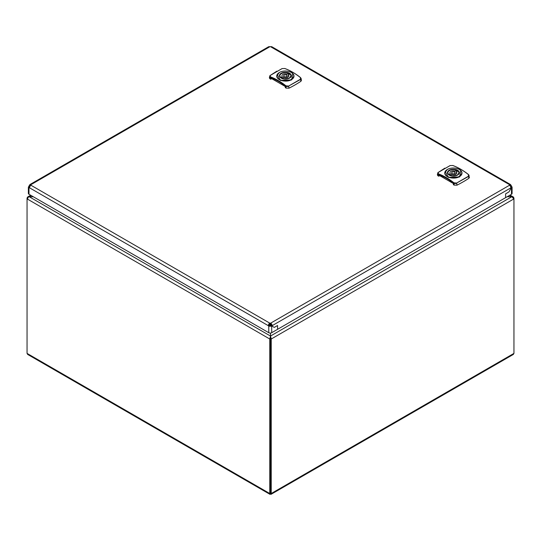 <?xml version="1.0" encoding="UTF-8"?>
<svg xmlns="http://www.w3.org/2000/svg" width="541" height="541" viewBox="0 0 541 541"><rect width="100%" height="100%" fill="white"/><g stroke="black" fill="none" stroke-linecap="round" stroke-linejoin="round"><path stroke-width="0.81" d="M270.5 338.862L270.5 493.094L270.5 338.862A3.456 1.995 -120 0 0 270.486 338.571A3.456 1.995 120 0 0 270.5 338.862L271.23 339.281L271.23 493.52L269.979 494.339L27.692 354.456L27.05 353.388L269.77 493.52L269.77 339.281L270.5 338.862M513.95 353.388L271.23 493.52L270.5 493.094L270.432 493.575L270.5 493.094L271.021 494.339L513.308 354.456L513.95 353.388L513.95 199.156A3.456 1.995 120 0 0 513.936 198.878L511.786 196.735A3.456 1.995 -0 0 0 511.745 196.735L507.188 196.741M270.527 333.04L270.534 336.042A3.456 1.995 180 0 1 270.534 336.062L269.756 338.997L270.486 338.571L271.244 338.997A3.456 1.995 120 0 0 271.23 339.281M27.05 352.543L27.05 198.304A3.456 1.995 -60 0 1 27.064 198.02L27.794 198.439M513.206 198.439L513.936 198.02A3.456 1.995 60 0 1 513.95 198.304L513.95 352.543M33.299 196.755L28.626 196.89L27.064 198.878A3.456 1.995 60 0 0 27.05 199.156L27.05 353.388M27.064 198.878L269.756 338.997A3.456 1.995 60 0 1 269.77 339.281M270.5 493.94L269.77 493.52L270.5 493.094M270.5 337.821L270.5 336.042L511.786 196.735M269.851 323.829L269.587 324.438L270.142 324.668M269.587 324.438L270.872 325.094M270.317 324.857L270.507 326.203L270.683 324.857L270.128 325.094L269.682 323.613M513.936 198.02L513.314 196.958L512.374 196.735L507.16 196.755M33.326 196.775L29.255 196.775A3.456 1.995 -0 0 1 29.214 196.775L27.686 196.958L27.064 198.02M513.936 198.878L271.244 338.997L270.635 336.461M270.683 324.857L270.331 324.093M30.688 185.096A1.724 0.994 0 0 0 30.709 184.954A1.724 0.994 0 0 0 30.688 184.819L30.688 185.664L29.958 186.084L29.221 185.664A1.724 0.994 -60 0 1 29.113 185.881L29.843 186.3L29.113 185.881A1.724 0.994 -60 0 1 28.977 186.084L28.369 187.213L28.977 187.774A1.724 0.994 -120 0 0 29.113 187.72A1.724 0.994 -120 0 0 29.221 187.639L30.688 185.096L269.986 323.254A1.724 0.994 180 0 1 270.473 323.254L270.473 324.1L271.94 325.797A1.724 0.994 -60 0 1 271.825 326.013L274.26 327.413L277.56 325.513L274.26 327.413L271.825 326.013A1.724 0.994 -60 0 1 271.697 326.216L268.769 326.216A1.724 0.994 60 0 1 268.525 325.797C268.295 324.532 268.782 323.687 269.986 323.254L269.986 324.1A1.724 0.994 180 0 1 270.473 324.1L270.405 324.1M270.5 333.04L270.5 336.042M288.434 76.761L288.434 74.922A3.456 1.995 180 0 1 288.826 75.841A3.456 1.995 180 0 1 283.775 77.606L282.267 78.479A5.525 3.192 0 0 0 283.207 78.776M287.535 78.776A5.525 3.192 0 0 0 290.896 75.841A5.525 3.192 0 0 0 289.942 74.049L288.434 74.922M284.147 75.138A1.724 0.994 0 0 0 283.646 75.841A1.724 0.994 0 0 0 284.708 76.761A1.724 0.994 0 0 0 286.595 76.545A1.724 0.994 0 0 0 287.095 75.841A1.724 0.994 0 0 0 286.033 74.922A1.724 0.994 0 0 0 284.147 75.138M282.307 78.452L282.307 76.761A3.456 1.995 180 0 1 281.915 75.841A3.456 1.995 180 0 1 286.967 74.07L286.967 75.463M286.967 74.07L288.475 73.204A5.525 3.192 0 0 0 282.787 73.021A5.525 3.192 0 0 0 279.846 75.841A5.525 3.192 0 0 0 280.799 77.633L280.799 77.688M288.475 74.895L288.475 73.204M282.307 76.761L280.799 77.633M277.323 77.41A8.453 4.883 -0 0 0 282.781 80.562L282.781 80.562A8.453 4.883 -0 0 0 291.301 79.392A8.453 4.883 -0 0 0 293.418 74.421A8.453 4.883 -0 0 0 287.961 71.27A8.453 4.883 -0 0 0 279.44 72.44A8.453 4.883 -0 0 0 277.323 77.41L277.154 77.613C278.115 79.182 279.974 80.257 282.72 80.825C286.121 81.414 289.036 81.042 291.477 79.71L294.006 76.085A8.636 4.984 -0 0 0 293.587 74.557L293.587 74.557M282.781 80.562L282.72 80.825A8.636 4.984 -0 0 0 291.423 79.635A8.636 4.984 -0 0 0 291.477 79.608A8.636 4.984 -0 0 0 294.006 76.085L293.574 74.489C292.586 72.873 290.727 71.797 287.995 71.25C284.742 70.715 281.861 71.114 279.359 72.44L276.735 76.085L277.154 77.613A8.636 4.984 -0 0 1 276.735 76.085A8.636 4.984 -0 0 1 278.649 72.954M277.222 74.401L280.36 80.42L291.599 79.953L292.776 73.468M293.52 74.442L291.707 72.683M282.145 68.579L284.769 68.511A61.187 35.327 60 0 1 300.37 77.519L300.525 79.189L288.596 86.08L285.973 85.83A61.187 35.327 -120 0 0 270.372 76.822L270.216 75.463L282.077 68.579L284.769 68.511M270.372 76.822L269.952 78.783L270.716 79.223L271.129 77.748A60.558 34.962 60 0 1 284.958 85.735L285.371 87.683L286.135 88.122L285.824 86.053A60.977 35.206 -120 0 0 270.27 77.079L269.621 76.18L270.108 75.524M272.157 78.168L271.21 78.364L270.716 78.073L271.129 77.748M270.716 79.223L271.21 78.939A0.69 0.399 -0 0 1 272.184 78.939L285.371 86.553M288.596 86.08L300.634 79.385L301.127 78.499L300.451 77.519L301.127 78.499L301.398 80.453L300.897 81.306A124.315 71.777 180 0 1 288.975 88.19L288.718 86.269C287.271 86.682 286.304 86.614 285.824 86.053L285.973 85.83M288.975 88.19L286.135 88.122M270.196 75.463L276.877 71.142M269.952 78.783L269.344 77.843L270.142 75.469L282.023 68.646M512.09 187.213L511.482 186.084A1.724 0.994 60 0 1 511.238 185.664L510.569 184.576L509.778 184.819A1.724 0.994 0 0 0 509.757 184.954A1.724 0.994 0 0 0 509.778 185.096L511.238 187.639A1.724 0.994 120 0 0 511.353 187.72L508.919 191.933L505.625 193.84L505.625 197.648L505.625 193.84L508.919 191.933L511.353 187.72A1.724 0.994 120 0 0 511.482 187.774L512.09 187.213L512.09 193.414A2.069 1.197 180 0 1 511.482 194.26L277.56 329.32L277.56 325.513L277.56 329.32L271.697 332.701A2.069 1.197 180 0 1 268.769 332.701L28.977 194.26A2.069 1.197 180 0 1 28.369 193.414L28.369 187.213M30.093 186.003L29.958 186.084A1.724 0.994 -60 0 1 29.843 186.3L29.843 186.3A1.724 0.994 -60 0 1 29.714 186.51L29.714 187.355L28.977 187.774L28.977 194.26M271.21 325.371A1.724 0.994 -60 0 1 271.095 325.587A1.724 0.994 -60 0 1 270.967 325.797L269.499 325.797A1.724 0.994 60 0 1 269.256 325.371L269.986 324.1M28.977 186.084L29.714 186.665M271.697 332.701L271.697 326.216L270.967 325.797M268.769 332.701L268.769 326.216L269.499 325.797M29.221 187.639L268.525 325.797L269.256 325.371M511.482 194.26L511.482 187.774L510.751 187.355L510.751 186.51A1.724 0.994 60 0 1 510.508 186.084L509.778 185.664L509.778 184.819L270.473 46.661A1.724 0.994 180 0 1 269.986 46.661L268.708 46.695L29.897 184.576L29.221 185.664M511.482 186.084L510.751 186.665M511.238 185.664L510.373 186.009M509.778 185.096L270.473 323.254C271.683 323.687 272.17 324.532 271.94 325.797L511.238 187.639M269.986 46.661L30.688 184.819L29.897 184.576M510.569 184.576L271.758 46.695L270.473 46.661M456.428 173.756L456.428 171.91A3.456 1.995 180 0 1 456.82 172.836A3.456 1.995 180 0 1 451.769 174.601L450.261 175.473A5.525 3.192 0 0 0 451.201 175.771M455.536 175.771A5.525 3.192 0 0 0 458.896 172.836A5.525 3.192 0 0 0 457.936 171.037L456.428 171.91M452.148 172.126A1.724 0.994 0 0 0 451.64 172.836A1.724 0.994 0 0 0 452.709 173.756A1.724 0.994 0 0 0 454.589 173.539A1.724 0.994 0 0 0 455.096 172.836A1.724 0.994 0 0 0 454.027 171.91A1.724 0.994 0 0 0 452.148 172.126M450.308 175.446L450.308 173.756A3.456 1.995 180 0 1 449.916 172.836A3.456 1.995 180 0 1 454.967 171.064L454.967 172.451M454.967 171.064L456.476 170.192A5.525 3.192 0 0 0 450.781 170.016A5.525 3.192 0 0 0 447.847 172.836A5.525 3.192 0 0 0 448.8 174.628L448.8 174.675M456.476 171.889L456.476 170.192M450.308 173.756L448.8 174.628M445.324 174.405A8.453 4.883 -0 0 0 450.775 177.556L450.775 177.556A8.453 4.883 -0 0 0 459.295 176.386A8.453 4.883 -0 0 0 461.412 171.409A8.453 4.883 -0 0 0 455.962 168.265A8.453 4.883 -0 0 0 447.441 169.428A8.453 4.883 -0 0 0 445.324 174.405L445.148 174.608C446.115 176.177 447.968 177.245 450.721 177.82C454.115 178.402 457.037 178.03 459.471 176.704L462 173.093A8.636 4.984 -0 0 0 461.588 171.544L461.588 171.544M450.775 177.556L450.721 177.82A8.636 4.984 -0 0 0 459.424 176.63A8.636 4.984 -0 0 0 459.471 176.603A8.636 4.984 -0 0 0 462 173.079L461.568 171.483C460.587 169.867 458.727 168.785 455.989 168.244C452.743 167.71 449.862 168.109 447.353 169.428L444.736 173.079L445.148 174.608A8.636 4.984 -0 0 1 444.736 173.079A8.636 4.984 -0 0 1 446.643 169.948M445.223 171.389L448.354 177.407L459.6 176.948L460.776 170.462M461.52 171.436L459.701 169.678M450.139 165.573L452.763 165.505A61.187 35.327 60 0 1 468.364 174.513L468.52 176.183L456.597 183.068L453.973 182.824A61.187 35.327 -120 0 0 438.372 173.817L438.217 172.457L450.078 165.573L452.763 165.505M456.597 183.068L468.628 176.38L469.121 175.494L468.452 174.513L469.399 177.441L468.891 178.3A124.315 71.777 180 0 1 456.976 185.178L456.712 183.257C455.265 183.676 454.298 183.609 453.818 183.047A60.977 35.206 -120 0 0 438.271 174.067L437.953 175.778L438.717 176.217L439.13 174.743A60.558 34.962 60 0 1 452.959 182.73L453.372 183.521L440.185 175.933A0.69 0.399 -0 0 0 439.204 175.933L438.717 176.217M440.151 175.156L439.204 175.352L438.717 175.068L439.13 174.743M456.976 185.178L454.136 185.117L453.372 184.677L453.372 183.521M438.372 173.817L437.615 173.174L438.109 172.518L444.878 168.136M437.953 175.778L437.338 174.838L438.136 172.464L450.024 165.641M29.248 196.755L270.534 336.062M269.147 325.114L270.5 325.898L271.129 325.533M509.46 195.429L511.752 196.755M29.214 196.775L31.277 195.585M281.212 73.231A5.937 3.429 -0 0 0 281.131 78.08A5.937 3.429 -0 0 0 289.53 78.127A5.937 3.429 -0 0 0 289.611 73.278A5.937 3.429 -0 0 0 281.212 73.231M279.907 75.355A5.559 3.212 -0 0 0 279.812 75.956C281.185 78.945 284.356 79.655 289.334 78.093L290.93 75.956A5.559 3.212 -0 0 0 290.835 75.355M289.496 78.107A5.559 3.212 -0 0 0 290.93 75.956M289.881 74.083A5.559 3.212 -0 0 0 289.3 73.691A5.559 3.212 -0 0 0 288.475 73.292M272.184 78.939L272.184 78.364A59.179 34.164 60 0 1 278.534 81.38M271.21 78.364L271.21 78.939M300.525 79.189L300.897 81.306M284.918 68.619L284.843 68.511C290.05 70.425 295.258 73.427 300.451 77.519L300.37 77.519A60.977 35.206 60 0 0 298.74 76.274M449.213 170.219A5.937 3.429 -0 0 0 449.125 175.068A5.937 3.429 -0 0 0 457.524 175.122A5.937 3.429 -0 0 0 457.612 170.273A5.937 3.429 -0 0 0 449.213 170.219M447.907 172.349A5.559 3.212 -0 0 0 447.806 172.951C449.179 175.933 452.35 176.65 457.334 175.088L458.93 172.951A5.559 3.212 -0 0 0 458.829 172.349M457.497 175.101A5.559 3.212 -0 0 0 458.93 172.951M457.882 171.078A5.559 3.212 -0 0 0 457.301 170.679A5.559 3.212 -0 0 0 456.476 170.287M454.136 185.117L453.973 182.824M440.185 175.933L440.185 175.352A59.179 34.164 60 0 1 446.535 178.374M439.204 175.352L439.204 175.933M468.52 176.183L468.891 178.3M452.918 165.614L452.844 165.499C458.051 167.412 463.252 170.415 468.452 174.513L468.364 174.513A60.977 35.206 60 0 0 466.741 173.269M513.294 196.944L510.062 195.085M30.668 195.233L27.686 196.958M290.896 76.295L290.896 75.841M283.646 77.681L283.646 75.841M287.095 77.566L287.095 75.841M279.846 76.295L279.846 75.841M458.896 173.282L458.896 172.836M451.64 174.675L451.64 172.836M455.096 174.56L455.096 172.836M447.847 173.282L447.847 172.836"/></g></svg>
